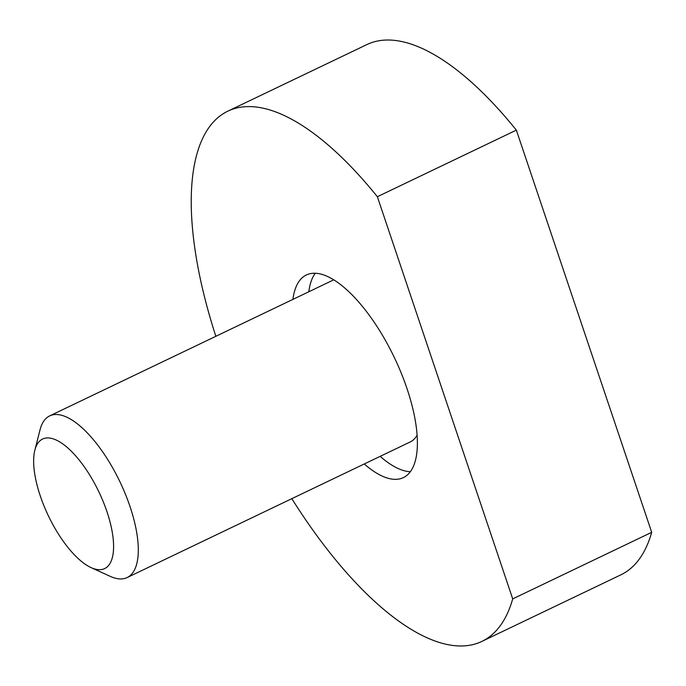 <?xml version="1.0" encoding="UTF-8"?>
<svg xmlns="http://www.w3.org/2000/svg" width="686" height="686" viewBox="0 0 686 686"><rect width="100%" height="100%" fill="white"/><g stroke="black" fill="none" stroke-linecap="round" stroke-linejoin="round"><path stroke-width="1.03" d="M34.849 450.196L40.028 429.822A89.626 34.875 64.4 0 1 49.692 415.896A89.626 34.875 64.4 0 1 93.793 440.172A89.626 34.875 64.4 0 1 134.55 522.123A89.626 34.875 64.4 0 1 127.133 577.561A89.626 34.875 64.4 0 1 110.223 576.351L91.101 567.622A71.824 27.946 64.4 0 1 69.312 549.126A71.824 27.946 64.4 0 1 34.849 450.196A71.824 27.946 64.4 0 1 77.93 458.497A71.824 27.946 64.4 0 1 113.001 537.241A71.824 27.946 64.4 0 1 91.101 567.622M417.097 435.164A89.626 34.875 64.4 0 1 410.185 441.973L127.133 577.561M49.692 415.896L332.744 280.308A89.626 34.875 64.4 0 1 333.79 279.862M410.339 471.719A112.333 43.715 64.4 0 1 405.177 470.982A112.333 43.715 64.4 0 1 380.155 456.362M308.82 291.764A112.333 43.715 64.4 0 1 315.277 273.251M292.939 299.379A112.333 43.715 64.4 0 1 306.333 274.983A112.333 43.715 64.4 0 1 320.439 273.988A112.333 43.715 64.4 0 1 401.207 373.038A112.333 43.715 64.4 0 1 403.394 477.602A112.333 43.715 64.4 0 1 389.288 478.588A112.333 43.715 64.4 0 1 364.266 463.968M215.841 336.303A293.977 114.391 64.4 0 1 227.863 111.158L366.864 44.581A293.977 114.391 64.4 0 1 403.762 41.992A293.977 114.391 64.4 0 1 516.352 130.134L377.36 196.719L512.708 598.895A293.977 114.391 64.4 0 1 481.864 641.419A293.977 114.391 64.4 0 1 444.965 644.008A293.977 114.391 64.4 0 1 291.824 498.671M227.863 111.158A293.977 114.391 64.4 0 1 264.77 108.568A293.977 114.391 64.4 0 1 377.36 196.719M516.352 130.134L651.7 532.319A293.977 114.391 64.4 0 1 620.856 574.842L481.864 641.419M651.7 532.319L512.708 598.895"/></g></svg>
